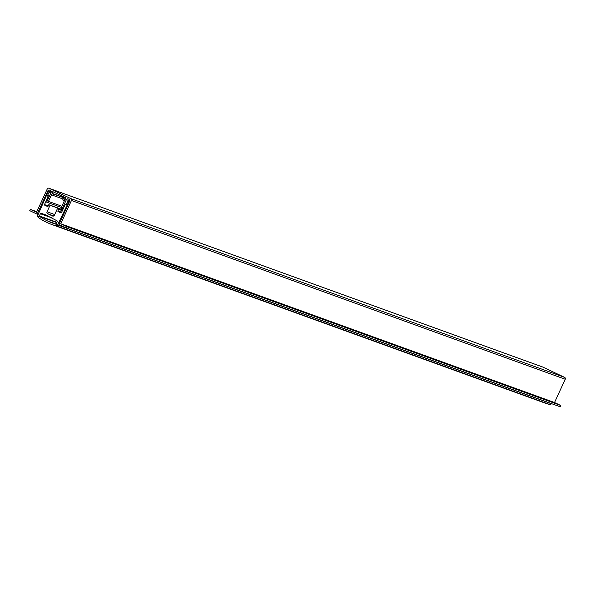 <?xml version="1.0" encoding="UTF-8"?>
<svg xmlns="http://www.w3.org/2000/svg" width="595" height="595" viewBox="0 0 595 595"><rect width="100%" height="100%" fill="white"/><g stroke="black" fill="none" stroke-linecap="round" stroke-linejoin="round"><path stroke-width="0.89" d="M51.23 192.096L47.853 190.876L37.143 214.163L29.75 210.667L30.345 209.373L36.526 212.296L47.236 189.009A1.428 1.339 -70.1 0 1 49.043 188.288L70.85 198.611L564.633 377.386A1.428 1.339 109.9 0 1 565.25 379.253L554.54 402.54L60.75 223.765L66.93 226.688L66.335 227.982L58.942 224.479L69.66 201.192A1.428 1.339 109.9 0 0 69.042 199.325L68.194 198.923A1.428 1.339 109.9 0 0 66.387 199.645L61.925 209.351L62.825 209.678M38.132 214.52L37.143 214.163M61.925 209.351A1.428 1.339 -70.1 0 1 61.307 207.484L64.401 200.753L62.706 199.95L63.301 198.663L65.115 199.518L65.889 197.838L52.806 191.65L52.033 193.33L53.848 194.186L53.252 195.48L51.557 194.677L48.463 201.408L61.873 206.257M65.688 198.276L52.033 193.33M65.614 198.447L53.848 194.186M63.122 199.05L53.252 195.48M46.886 202.211L61.33 207.439L46.767 202.174A1.428 1.339 -70.1 0 1 46.655 202.129L51.118 192.423A1.428 1.339 109.9 0 0 50.508 190.556L49.66 190.155A1.428 1.339 109.9 0 0 47.853 190.876M36.793 211.708L30.345 209.373M542.603 366.989A1.428 1.339 109.9 0 1 542.826 367.07L564.633 377.386M565.25 379.253L71.46 200.478L60.75 223.765M554.54 402.54L560.721 405.463L66.93 226.688M560.721 405.463L560.126 406.757L66.335 227.982M65.197 199.347L63.301 198.663M46.767 202.174A1.428 1.339 -70.1 0 0 48.463 201.408M71.46 200.478A1.428 1.339 -70.1 0 0 70.85 198.611M38.608 216.312L39.389 215.963L40.415 213.731A0.714 0.669 109.9 0 1 41.256 213.345L45.294 214.728L57.001 220.797A0.714 0.669 109.9 0 1 57.246 221.697L56.22 223.928L56.391 224.828A0.714 0.669 109.9 0 1 56.22 224.895L55.826 224.084A47.451 44.618 109.9 0 1 52.137 222.939A47.451 44.618 109.9 0 1 47.377 220.871A47.451 44.618 109.9 0 1 39.523 216.364L38.66 216.58A0.714 0.669 109.9 0 1 38.601 216.409L38.608 216.312M53.766 215.933L47.875 213.798L52.509 215.992A1.473 1.383 -70.1 0 0 54.383 215.249L57.373 208.741L62.408 210.571M61.627 212.274L57.894 210.928L58.63 209.336L62.356 210.689M57.894 210.928A0.439 0.417 -70.1 0 0 58.087 211.508L60.906 212.839A0.439 0.417 -70.1 0 0 61.471 212.616L65.004 204.933L66.387 204.353L67.8 201.266A0.424 0.402 109.9 0 1 68.343 201.05L68.589 201.162A0.424 0.402 109.9 0 1 68.775 201.72L57.574 224.94A1.428 1.339 109.9 0 1 56.012 225.75A47.451 44.618 109.9 0 1 51.497 224.397A47.451 44.618 109.9 0 1 46.67 222.299A47.451 44.618 109.9 0 1 38.229 217.331A1.428 1.339 109.9 0 1 37.671 215.524L48.017 191.902A0.424 0.402 109.9 0 1 48.559 191.687L48.805 191.798A0.424 0.402 109.9 0 1 48.991 192.356L47.57 195.45L48.017 196.893L44.484 204.576A0.439 0.417 -70.1 0 0 44.67 205.156L47.496 206.495A0.439 0.417 -70.1 0 0 48.054 206.264L48.783 204.68L62.787 209.752M61.947 217.956L61.397 217.755M59.961 222.27L58.965 221.913M551.416 403.603L551.357 403.722A1.428 1.339 109.9 0 1 549.795 404.526A47.451 44.618 109.9 0 1 545.28 403.172L51.497 224.397M49.422 196.119L47.57 195.45M62.735 209.871L50.04 205.275L47.05 211.783A1.473 1.383 -70.1 0 0 47.875 213.798M54.703 214.55L47.05 211.783M58.63 209.336L57.373 208.741M50.04 205.275L48.783 204.68M39.389 215.963L56.956 222.322M39.523 216.364L56.815 222.627M47.377 220.871L56.272 224.092M55.826 224.084L56.332 224.263M542.826 367.07L49.043 188.288M69.764 200.872L66.387 199.645M38.69 216.238L39.292 216.461M61.411 212.705L58.087 211.508M69.518 201.497L68.589 201.162M69.325 201.921L68.775 201.72M551.357 403.722L57.574 224.94M549.795 404.526L56.012 225.75M51.036 192.609L48.805 191.798M50.843 193.033L48.991 192.356M49.392 196.179L47.637 195.547M48.983 197.071L48.024 196.729M48.916 197.22L48.017 196.893M48.21 205.929L44.484 204.576M48.002 206.361L44.67 205.156M40.415 213.731L52.181 217.993M41.256 213.345L45.971 215.055M38.601 216.409L39.032 216.565M542.714 367.018L48.931 188.243"/></g></svg>

